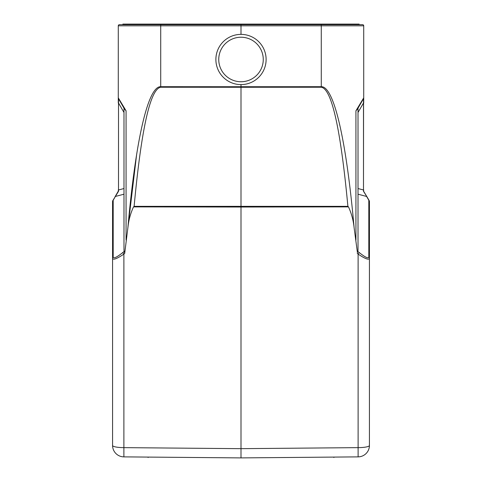 <?xml version="1.0" encoding="UTF-8"?>
<svg xmlns="http://www.w3.org/2000/svg" width="482" height="482" viewBox="0 0 482 482"><rect width="100%" height="100%" fill="white"/><g stroke="black" fill="none" stroke-linecap="round" stroke-linejoin="round"><path stroke-width="0.72" d="M112.571 235.746L112.571 275.451M369.429 445.458A11.417 11.417 0 0 1 358.114 456.876L358.114 447.639A11.417 2.181 0 0 0 369.429 445.458L369.429 201.5A1.711 1.609 180 0 0 368.814 200.271A1.711 1.295 -30 0 1 369.2 200.645L366.995 196.831L369.2 200.645A1.711 1.711 0 0 1 369.429 201.5M241 24.672L119.422 24.672L122.85 24.672L122.85 24.1L359.15 24.1L359.15 24.672L362.578 24.672L241 24.672L241 34.373M122.85 24.672L161.09 24.672L161.09 24.1M357.349 252.014L354.113 227.739C353.384 220.413 351.511 213.46 348.48 206.886L241 207.025L241 457.9L358.114 456.876M362.578 24.672A1.139 1.139 0 0 1 363.717 25.811A1.139 1.139 0 0 0 362.578 24.672A1.139 1.139 0 0 1 363.717 25.811L160.717 25.811L160.717 86.694C148.137 86.139 135.743 139.226 127.881 227.733L124.693 253.43L123.988 250.544L123.988 108.191L118.512 98.702L118.512 191.342L112.8 200.645A1.711 1.295 30 0 1 113.186 200.271L115.385 196.457L123.988 194.198M112.571 201.5L112.571 258.43A1.711 1.609 0 0 1 113.186 257.201L113.186 200.271A1.711 1.609 180 0 0 112.571 201.5A1.711 1.711 0 0 1 112.8 200.645M113.186 257.201C113.758 258.744 116.963 257.189 122.802 252.538L123.886 254.098C117.024 258.726 113.252 260.172 112.571 258.43L112.571 445.458A11.417 11.417 0 0 0 123.886 456.876A11.417 11.417 0 0 1 112.571 445.458A11.417 2.181 0 0 0 123.886 447.639L123.886 456.876L241 457.9L240.994 452.188M363.53 191.336L366.995 196.831L363.494 191.023L363.488 98.702L358.012 108.191L358.012 250.544L357.542 251.375M363.717 25.811L363.717 97.846A1.711 1.711 0 0 1 363.488 98.702L357.542 109.01L363.488 98.702L357.542 109.01L355.933 110.788L363.717 97.846L363.717 102.979M363.717 189.974L363.488 191.342M369.429 258.43C368.748 260.172 364.976 258.726 358.114 254.098L359.198 252.538C365.037 257.189 368.242 258.744 368.814 257.201A1.711 1.609 0 0 1 369.429 258.43M122.802 252.538L124.35 251.255L124.693 253.43L123.886 254.098L123.886 447.639L241 448.664L358.114 447.639L358.114 254.098L357.307 253.43L357.65 251.255L359.198 252.538M354.119 227.733C346.233 139.244 333.875 86.127 321.283 86.694L321.271 24.672M321.283 87.236L241 87.272L241 86.73L321.283 86.694L321.283 87.236C331.737 88.989 340.605 128.694 347.896 206.35L348.48 206.886M160.717 87.236L241 87.272L241 207.025L133.52 206.892L134.117 206.344C141.395 128.682 150.264 88.977 160.717 87.236L160.717 86.694L241 86.73L241 84.603M133.52 206.886C130.483 213.46 128.604 220.413 127.887 227.739L136.551 155.126M118.283 102.979L118.283 97.846A1.711 1.711 0 0 0 118.512 98.702L124.458 109.01L126.067 110.788L126.067 240.024M160.729 24.672L160.717 25.811L118.283 25.811A1.139 1.139 0 0 1 119.422 24.672A1.139 1.139 0 0 0 118.283 25.811L118.283 97.846L126.067 110.788M118.47 191.336L118.283 189.974M115.005 196.831L118.283 191.155M123.988 112.469L118.512 102.979L118.506 191.023M124.458 109.01L123.988 108.191M266.112 59.491A25.112 25.112 0 0 0 228.444 37.741A25.112 25.112 0 0 0 228.444 81.241A25.112 25.112 0 0 0 266.112 59.491M363.567 98.858L363.488 189.974L358.012 188.534M358.012 108.191L357.542 109.01M320.91 24.672L320.91 24.1M358.012 194.198L366.615 196.457L368.814 200.271L368.814 257.201M358.012 112.469L363.488 102.979M363.717 97.846A1.711 1.711 0 0 1 363.488 98.702M355.933 240.024L355.933 110.788M134.11 206.344L347.896 206.344M123.988 188.534L118.512 189.974M112.571 445.458A11.417 11.417 0 0 0 123.886 456.876M263.262 59.491A22.262 22.262 0 0 0 229.872 40.211A22.262 22.262 0 0 0 229.872 78.765A22.262 22.262 0 0 0 263.262 59.491M118.283 25.811A1.139 1.139 0 0 1 119.422 24.672A1.139 1.139 0 0 0 118.283 25.811M148.48 457.093L148.082 457.49M333.52 457.093L333.918 457.49"/></g></svg>
